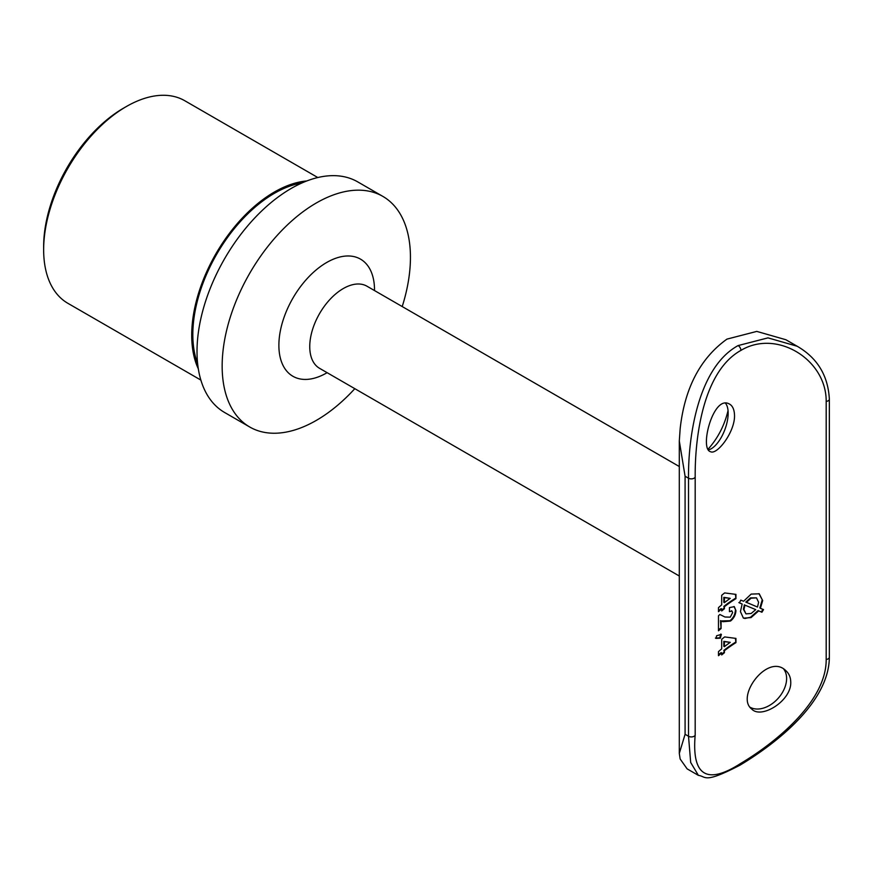 <?xml version="1.0" encoding="UTF-8"?>
<svg xmlns="http://www.w3.org/2000/svg" width="873" height="873" viewBox="0 0 873 873"><rect width="100%" height="100%" fill="white"/><g stroke="black" fill="none" stroke-linecap="round" stroke-linejoin="round"><path stroke-width="1.31" d="M724.655 592.92A167.507 96.707 0 0 0 721.687 595.31L721.687 604.869A167.507 96.707 0 0 0 718.479 607.641L718.479 611.7A167.507 96.707 180 0 1 721.687 608.918L721.687 610.947A167.507 96.707 180 0 1 724.404 608.754L724.404 606.724A167.507 96.707 180 0 1 735.95 598.627L735.95 594.393L724.655 592.92M716.624 635.751L715.98 638.403L720.323 638.163L721.371 634.376L716.624 635.751M734.531 415.592C734.368 409.197 732.382 405.203 728.584 403.621C712.881 396.047 699.284 449.18 710.557 451.712C717.006 455.259 734.848 432.168 734.531 415.592M695.181 735.11C691.656 775.813 706.901 785.209 740.926 763.297C776.752 741.963 826.469 700.91 826.185 659.475L826.185 401.416C826.513 359.578 776.73 328.815 740.926 350.4C703.703 370.938 694.864 435.594 695.181 477.051L695.181 735.11A3.95 2.281 180 0 1 692.453 736.834A3.95 2.281 180 0 1 688.513 736.266L688.513 478.208C688.088 434.307 699.011 366.878 738.132 345.566L767.989 337.873L797.169 346.243L785.896 339.739L756.782 331.402L726.958 339.117C700.244 358.29 684.639 388.179 680.154 428.785L679.303 440.974L685.087 476.232L688.513 478.208A3.95 2.281 0 0 0 692.453 478.775A3.95 2.281 0 0 0 695.181 477.051M790.752 682.173C791.549 700.713 761.409 719.45 751.751 709.083C735.197 696.49 767.934 652.6 785.875 670.693C789.061 673.585 790.687 677.415 790.752 682.173M724.655 636.93A167.507 96.707 0 0 0 721.687 639.32L721.687 648.868A167.507 96.707 0 0 0 718.479 651.651L718.479 655.699A167.507 96.707 180 0 1 721.687 652.928L721.687 654.946A167.507 96.707 180 0 1 724.404 652.753L724.404 650.723A167.507 96.707 180 0 1 735.95 642.626L735.95 638.403L724.655 636.93M732.643 612.573L730.254 617.156L724.972 617.015L719.887 614.505A167.507 96.707 0 0 0 718.479 615.749L718.479 630.808A167.507 96.707 180 0 1 721.076 628.538L721.076 620.943L722.997 621.707L730.483 621.052C733.8 618.433 735.623 614.974 735.95 610.663L734.313 606.659L729.435 607.597L729.435 611.657L731.989 611.067L732.643 612.573M761.911 612.246L763.515 609.605L760.405 608.285L762.686 600.591L759.248 593.804L751.151 594.098L743.589 601.268L740.773 600.122L739.409 602.905L742.159 604.007L740.424 611.58L743.425 618.16L751.031 617.604L758.713 610.871L761.911 612.246L758.713 610.871M698.4 775.377L687.127 768.873L680.154 758.997L679.303 753.421L685.087 734.291L688.513 736.266L690.685 762.489L698.4 775.377C706.508 776.403 703.256 784.216 740.108 765.108L740.108 765.108C776.905 742.999 829.077 701.979 829.35 657.238L829.35 657.238A3.95 2.281 0 0 1 826.185 659.475M728.038 410.594C724.546 425.315 717.89 438.191 708.068 449.224M43.65 249.765L43.65 246.535A112.988 65.235 -60 0 1 123.54 108.154L126.334 106.55A116.938 67.516 120 0 0 43.65 249.765A116.938 67.516 120 0 0 67.865 303.302L200.866 380.082M317.805 177.535L184.814 100.755A116.938 67.516 120 0 0 126.334 106.55M198.324 368.853A116.938 67.516 -60 0 1 191.711 335.243A116.938 67.516 -60 0 1 306.816 180.951M197.647 363.714A115.356 66.599 -60 0 1 192.824 334.599A115.356 66.599 -60 0 1 302.014 182.937M354.809 388.671A133.143 76.868 -60 0 1 249.733 427.006L224.59 412.482A133.143 76.868 -60 0 1 197.014 351.535A133.143 76.868 -60 0 1 255.134 217.552A133.143 76.868 -60 0 1 357.723 181.879L382.865 196.403A133.143 76.868 -60 0 1 402.213 306.554M249.733 427.006A133.143 76.868 -60 0 1 222.157 366.049A133.143 76.868 -60 0 1 280.277 232.065A133.143 76.868 -60 0 1 382.865 196.403M708.429 449.868A25.677 11.414 110.6 0 0 728.158 413.202A25.677 11.414 110.6 0 0 725.452 403.217M750.147 707.272A25.677 17.58 131.6 0 0 773.511 702.7A25.677 17.58 131.6 0 0 786.617 678.496A25.677 17.58 131.6 0 0 783.768 669.155M735.382 638.316L735.95 642.626M735.382 642.299A168.303 97.165 0 0 0 723.837 650.396L724.404 650.723M723.837 650.396L724.404 652.753M723.837 652.426A168.303 97.165 0 0 0 721.687 654.15M718.479 654.859A168.303 97.165 0 0 1 721.12 652.589L721.687 652.928M724.404 646.675L724.404 641.677L730.243 642.353A167.507 96.707 0 0 0 724.404 646.675L723.837 646.347L723.837 641.349L724.404 641.677M723.837 641.349L730.243 642.353M720.803 634.049L719.745 637.836L720.323 638.163M719.745 637.836L715.402 638.076M734.007 606.506L735.95 610.663M735.382 610.336C735.066 614.636 733.244 618.095 729.915 620.736L730.483 621.052M729.915 620.736L721.076 620.943M720.509 620.616L721.076 628.538M720.509 628.211A168.303 97.165 0 0 0 718.479 629.968M735.382 594.317L735.95 598.627M735.382 598.3A168.303 97.165 0 0 0 723.837 606.397L724.404 606.724M723.837 606.397L724.404 608.754M723.837 608.426A168.303 97.165 0 0 0 721.687 610.151M718.479 610.86A168.303 97.165 0 0 1 721.12 608.59L721.687 608.918M724.404 602.676L724.404 597.678L730.243 598.354A167.507 96.707 0 0 0 724.404 602.676L723.837 602.348L723.837 597.35L724.404 597.678M723.837 597.35L730.243 598.354M758.146 610.543L750.464 617.287L751.031 617.604M750.464 617.287L744.789 618.51M738.853 602.577L742.159 604.007M758.964 593.651L762.686 600.591M762.118 600.264L759.837 607.957L760.405 608.285M762.947 609.278L761.354 611.918M746.36 602.403L751.053 598.191L756.498 597.874L758.626 602.315L757.48 607.03L745.804 602.075L750.496 597.874L751.053 598.191M756.498 597.874L750.496 597.874M755.734 609.627L751.151 613.49L745.957 613.861L743.971 609.583L744.92 605.131L755.734 609.627L744.92 605.131M744.363 604.803L743.414 609.267L743.971 609.583M743.414 609.267L745.957 613.861M679.303 576.016L319.573 368.33A47.404 27.369 -60 0 1 309.751 346.625A47.404 27.369 -60 0 1 330.441 298.915A47.404 27.369 -60 0 1 366.976 286.213L679.303 466.531M327.102 372.684A67.625 39.045 -60 0 1 278.88 345.304A67.625 39.045 -60 0 1 326.906 262.369A67.625 39.045 -60 0 1 374.517 290.567M685.087 734.291L685.087 476.232M738.132 345.566A3.95 2.281 60 0 1 740.926 350.4M740.926 763.297A3.95 2.281 60 0 1 740.108 765.108M797.169 346.243C817.368 357.952 828.095 375.597 829.35 399.179L829.35 399.179A3.95 2.281 180 0 1 826.185 401.416M722.44 621.38L722.997 621.707M679.303 753.421L679.303 440.974M829.35 399.179L829.35 657.238M731.989 611.078L731.421 610.751"/></g></svg>
